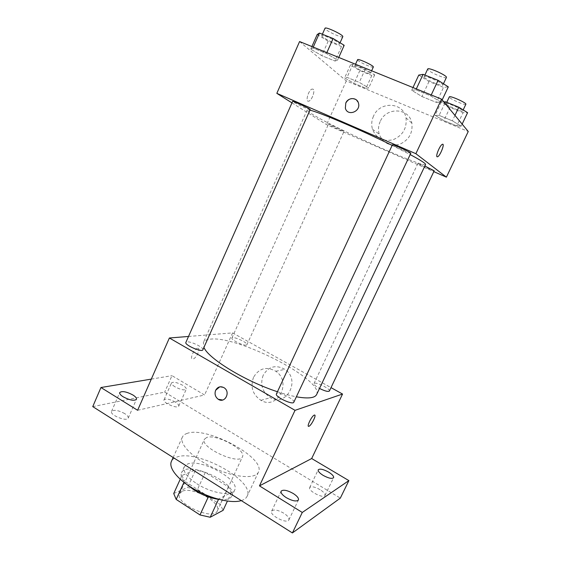 <?xml version="1.0" encoding="UTF-8"?>
<svg xmlns="http://www.w3.org/2000/svg" width="561" height="561" viewBox="0 0 561 561"><rect width="100%" height="100%" fill="white"/><g stroke="black" fill="none" stroke-linecap="round" stroke-linejoin="round"><path stroke-width="0.42" stroke-dasharray="2.81 2.1" d="M206.651 437.503L204.407 439.263C199.414 447.222 239.673 465.742 242.464 456.766C246.552 449.957 216.013 433.625 206.651 437.503M182.129 491.338L179.695 493.54C173.987 503.112 213.783 521.421 217.338 510.854C222.051 502.67 192.009 486.135 182.129 491.338M208.327 496.85L208.489 496.499L218.706 498.939L231.384 492.565L228.341 486.899L205.312 472.39L197.325 489.816L220.178 504.465L223.117 510.314M173.728 493.54L187.577 487.467L197.325 489.816M208.489 496.499L184.506 481.135L183.945 482.362M180.221 479.248L181.939 475.455L195.572 469.936L187.577 487.467M181.939 475.455L184.506 481.135M205.312 472.39L195.572 469.936M187.192 484.753C182.136 479.943 180.242 475.966 181.498 472.832C186.518 459.564 238.691 483.561 231.882 496.008C230.326 499.002 226.076 500.153 219.134 499.444M196.778 483.708C211.504 493.4 232.422 496.646 234.68 490.012C240.515 479.865 200.508 458.085 187.465 464.087L184.232 466.815C182.76 471.429 186.946 477.06 196.778 483.708M228.341 486.899L220.178 504.465M218.706 498.939L218.51 499.367M231.384 492.565L227.408 501.099M241.3 500.615C244.238 499.697 246.174 498.245 247.12 496.254C255.613 480.896 196.623 448.681 176.568 457.201C174.001 458.127 172.276 459.529 171.4 461.43M187.339 433.33C184.828 434.116 183.167 435.378 182.353 437.131C178.889 444.01 193.349 458.603 214.183 468.133C234.975 477.755 255.472 479.234 258.439 472.131C266.363 457.986 206.946 425.974 187.339 433.33M320.107 489.69C314.784 486.794 311.313 486.092 309.679 487.579C307.631 490.763 323.725 499.059 324.98 495.454C325.359 493.932 323.732 492.011 320.107 489.69M175.263 402.041C169.667 399.102 165.923 398.359 164.022 399.804C162.297 402.665 177.76 409.285 178.721 406.094C179.015 405.028 177.865 403.675 175.263 402.041M124.745 413.618C118.322 410.231 113.925 409.488 111.548 411.395C109.479 415 127.024 422.054 128.217 418.113C128.595 416.865 127.438 415.364 124.745 413.618M283.775 513.189C277.716 509.837 273.67 509.15 271.636 511.127C269.105 515.229 287.239 524.458 288.873 519.886C289.392 518.02 287.688 515.79 283.775 513.189M92.747 406.62L164.682 392.132L340.324 498.119M175.004 386.81C172.402 385.19 171.238 383.892 171.512 382.904C173.363 381.585 177.101 382.392 182.725 385.316C185.347 386.929 186.518 388.24 186.252 389.243C184.429 390.568 180.677 389.755 175.004 386.81M137.62 410.28L204.569 394.993L171.982 375.653L164.682 392.132M151.316 379.11L171.982 375.653M188.524 336.453L232.598 332.897L204.569 394.993M232.598 332.897L331.011 387.63M263.165 375.295C259.904 384.699 262.331 392.16 270.423 397.672C286.671 407.447 300.998 379.783 284.911 369.362C275.802 364.419 268.551 366.396 263.165 375.295M316.6 394.572C324.524 380.134 237.605 335.443 210.34 339.153C206.602 339.496 204.288 340.611 203.391 342.498L203.924 347.413M277.45 391.739C284.462 394.074 290.766 395.757 296.369 396.802M329.391 391.031C330.724 389.18 317.26 382.181 314.448 383.254L313.964 383.591C313.802 384.678 315.654 386.291 319.504 388.436M202.858 349.798C204.232 347.764 191.196 341.249 187.03 341.873L185.88 342.42M293.824 402.209C295.43 399.86 280.675 392.16 277.12 393.471L276.419 393.962M246.167 345.127C242.941 345.751 230.676 339.615 231.91 338.002C232.563 335.688 248.228 342.736 246.91 344.756L246.167 345.127M197.619 348.29L197.542 348.304C194.015 348.612 189.127 359.818 192.879 358.984C196.364 358.682 201.259 347.659 197.619 348.29M197.619 348.297L197.549 348.304C194.022 348.612 189.134 359.818 192.886 358.984C196.371 358.689 201.266 347.659 197.619 348.297M308.473 426.276C306.867 425.764 311.958 415.883 314.209 415.14L314.742 415.112M253.516 377.322C250.178 386.985 252.653 394.656 260.942 400.337C277.569 410.407 292.246 381.971 275.774 371.249C266.447 366.158 259.028 368.184 253.516 377.322M219.723 386.859L224.183 387.791C228.769 390.659 227.724 399.025 222.661 400.021M425.568 164.513C424.684 168.552 331.972 127.059 311.278 113.56C308.368 111.709 306.986 110.538 307.148 110.047L309.938 110.18M392.146 145.39L410.175 154.584M343.605 131.001C341.27 129.409 328.234 123.539 328.473 124.177C327.897 124.556 344.138 132.066 344.04 131.379L343.605 131.001M410.799 153.244C410.933 154.065 395 146.968 392.735 145.194L392.405 144.836M310.205 109.591C310.366 110.321 296.474 104.058 293.319 101.983L292.625 101.401M434.2 170.803C434.34 171.477 419.894 165.025 418.141 163.637L424.852 166.021M291.972 102.873L326.579 124.633L433.8 171.638M456.745 125.923L461.17 126.155L452.362 120.853L439.13 115.391L435.048 115.342L443.856 120.58L456.745 125.923L461.17 126.155L452.362 120.853L439.13 115.391L435.048 115.342L443.856 120.58L456.745 125.923L463.049 112.684L467.594 112.684M335.008 61.051L337.561 60.104L326.446 53.526L312.856 48.001L310.731 49.179L321.769 55.651L335.008 61.051L337.561 60.104L326.446 53.526L312.856 48.001L310.731 49.179L321.769 55.651L335.008 61.051L341.509 46.528L344.188 45.308M299.581 41.549L346.312 80.91L468.253 131.498M436.444 102.446L441.072 102.249L430.792 95.91L415.89 89.858L411.704 90.293L421.97 96.541L436.444 102.446L441.072 102.249L430.792 95.91L415.89 89.858L411.704 90.293L421.97 96.541L436.444 102.446L443.527 87.369L448.309 86.885M365.968 88.294L368.738 87.902L359.257 82.39L347.056 77.348L344.622 77.916L354.054 83.358L365.968 88.294L368.738 87.902L359.257 82.39L347.056 77.348L344.622 77.916L354.054 83.358L365.968 88.294L371.81 75.476L374.678 74.872L365.246 69.206L352.974 64.22L350.443 65.006L359.832 70.595L371.81 75.476M346.312 80.91L326.579 124.633M380.197 121.541C378.331 125.734 378.002 129.935 379.215 134.149C382.946 143.139 389.699 146.54 399.474 144.352C408.822 140.229 412.952 133.16 411.865 123.132C409.285 107.663 386.171 106.744 380.197 121.541M313.101 89.206L312.133 89.066C308.438 89.781 304.932 102.453 308.76 101.148C311.783 100.643 315.464 90.538 313.101 89.206L312.14 89.066C308.438 89.781 304.939 102.453 308.767 101.148C311.783 100.643 315.471 90.538 313.108 89.206M437.131 156.814L437.033 156.75C435.49 155.93 439.943 145.313 442.243 144.366L442.797 144.289M373.472 116.239C371.557 120.559 371.221 124.879 372.469 129.212C376.298 138.455 383.226 141.94 393.261 139.668C402.861 135.411 407.104 128.118 405.989 117.796C403.338 101.878 379.601 100.994 373.472 116.239M356.06 99.655L358.514 103.294C360.982 111.723 347.406 116.674 345.359 108.168M355.022 66.871L354.636 66.24C354.811 64.753 371.361 72.46 370.358 73.561C370.232 74.802 357.28 69.15 355.022 66.871M374.678 74.872L368.738 87.902M365.246 69.206L359.257 82.39M352.974 64.22L347.056 77.348M350.443 65.006L344.622 77.916M359.832 70.595L354.054 83.358M373.317 67.054C373.156 68.379 360.183 62.727 357.953 60.378L357.581 59.725M443.814 101.892L441.332 101.997L450.09 107.403L463.049 112.684M446.297 104.016L446.149 103.61C446.36 102.018 463.751 109.802 462.657 111.001C462.46 112.396 447.741 106.106 446.297 104.016M462.152 124.107L461.17 126.155M454.957 115.391L452.362 120.853M444.88 103.189L439.13 115.391M441.332 101.997L435.048 115.342M450.09 107.403L443.856 120.58M465.861 104.269C465.63 105.749 450.876 99.479 449.466 97.312L449.319 96.885M317.21 34.53L328.192 41.198L341.509 46.528M322.302 36.563L321.748 35.659C322.014 33.779 340.702 42.657 339.482 44.081C339.293 45.609 325.163 39.424 322.302 36.563M338.753 57.446L337.561 60.104M326.853 52.615L326.446 53.526M313.255 47.096L312.856 48.001M311.895 46.549L310.731 49.179M328.192 41.198L321.769 55.651M342.778 36.696C342.547 38.316 328.395 32.145 325.569 29.2L325.022 28.253M418.765 75.083L428.976 81.541L443.527 87.369M424.347 77.313L424.123 76.71C424.453 74.683 444.137 83.575 442.79 85.153C442.496 86.899 426.234 79.985 424.347 77.313M442.173 99.907L441.072 102.249M431.234 94.97L430.792 95.91M416.325 88.919L415.89 89.858M412.973 87.558L411.704 90.293M428.976 81.541L421.97 96.541M446.402 77.474C446.051 79.332 429.754 72.432 427.91 69.662L427.699 69.031M217.338 510.854L242.464 456.766M179.695 493.54L204.407 439.263M184.232 466.815L181.498 472.832M234.68 490.012L231.882 496.008M182.353 437.131L173.167 457.51M258.439 472.131L247.12 496.254M288.873 519.886L298.438 499.963M271.636 511.127L281.11 491.212M128.217 418.113L136.442 399.327M111.548 411.395L119.731 392.539M178.721 406.094L186.252 389.243M164.022 399.804L171.512 382.904M324.98 495.454L333.599 477.692M309.679 487.579L318.22 469.83M260.942 400.337L270.423 397.672M275.774 371.249L284.911 369.362M307.148 110.047L203.391 342.498M246.91 344.756L344.04 131.379M231.91 338.002L328.473 124.177M417.917 163.398L313.964 383.591M372.469 129.212L379.215 134.149M405.989 117.796L411.865 123.132M355.534 64.256L354.636 66.24M371.62 70.777L370.358 73.561M446.759 102.312L446.149 103.61M463.169 109.928L462.657 111.001M322.372 34.242L321.748 35.659M340.064 42.776L339.482 44.081M424.887 75.069L424.123 76.71M443.449 83.757L442.79 85.153"/><path stroke-width="0.84" d="M227.408 501.099L223.117 510.314L210.214 517.256L199.982 514.942L176.182 499.423L173.728 493.54L180.221 479.248M183.945 482.362L176.182 499.423M208.327 496.85L199.982 514.942M219.134 499.444C210.733 498.287 202.332 495.104 193.945 489.893L187.192 484.753M218.51 499.367L210.214 517.256M173.167 457.51L171.4 461.43C168.314 467.909 178.019 480.062 194.73 489.48C211.392 498.932 231.749 503.652 241.3 500.615M331.011 387.63L342.547 394.046L311.671 458.533L348.879 480.609L340.324 498.119L292.4 532.95L92.747 406.62L100.952 387.525L151.316 379.11M348.879 480.609L302.281 512.452L292.4 532.95M302.281 512.452L259.463 485.882L295.03 410.336L169.373 337.995L137.62 410.28L100.952 387.525M215.648 390.267C217.752 386.704 220.592 385.877 224.176 387.791C230.929 392.076 224.828 403.829 218.243 399.278C215.235 396.95 214.365 393.941 215.648 390.267M123.245 396.851C120.552 395.126 119.381 393.682 119.731 392.539C122.046 390.793 126.435 391.606 132.887 394.979C135.601 396.711 136.786 398.156 136.442 399.327C134.163 401.08 129.766 400.252 123.245 396.851M323.164 475.391C319.525 473.084 317.877 471.233 318.22 469.83C319.798 468.463 323.262 469.22 328.613 472.103C332.266 474.389 333.935 476.254 333.599 477.692C332.042 479.066 328.564 478.295 323.164 475.391M286.285 497.656C282.358 495.083 280.633 492.93 281.11 491.212C283.074 489.388 287.106 490.139 293.207 493.477C297.162 496.043 298.901 498.203 298.438 499.963C296.496 501.793 292.442 501.029 286.285 497.656M311.671 458.533L259.463 485.882M203.924 347.413C208.257 358.535 245.43 381.361 277.45 391.739M296.369 396.802C308.066 398.843 314.812 398.093 316.6 394.572L425.568 164.513C425.89 163.588 420.757 160.278 410.175 154.584M342.547 394.046L295.03 410.336M169.373 337.995L188.524 336.453M319.504 388.436C324.833 391.08 328.136 391.943 329.391 391.031L434.2 170.803L424.852 166.021M185.88 342.42C184.232 344.952 202.107 352.708 202.858 349.798L310.205 109.591C310.983 109.143 292.463 100.51 292.625 101.401L185.88 342.42M276.419 393.962C274.574 396.683 292.905 405.372 293.824 402.209L410.799 153.244C411.634 152.732 392.244 143.882 392.405 144.836L276.419 393.962M314.742 415.112C316.327 415.673 311.257 425.49 308.992 426.248L308.971 426.255C306.11 427.678 311.572 416.073 314.216 415.14C317.126 413.681 311.657 425.308 308.999 426.255L308.473 426.276M222.661 400.021L218.243 399.278C215.235 396.95 214.372 393.941 215.655 390.267L219.723 386.859M309.938 110.18C318.83 112.011 360.688 129.843 392.146 145.39M433.8 171.638L446.395 177.157L415.869 153.693L276.832 93.35L291.972 102.873M446.395 177.157L468.253 131.498L441.549 99.15L415.869 153.693M441.549 99.15L299.581 41.549L276.832 93.35M345.359 108.168L345.786 103.042C348.185 97.046 357.259 97.186 358.507 103.294C360.975 111.716 347.399 116.674 345.359 108.161L345.786 103.042C348.451 98.652 351.88 97.523 356.06 99.655M437.04 156.75C435.497 155.93 439.95 145.313 442.25 144.366C445.259 142.578 440.455 155.537 437.685 156.736L437.04 156.75M442.797 144.289C444.607 144.717 440.055 155.755 437.678 156.736L437.131 156.814M355.534 64.256L357.581 59.725C357.792 58.148 374.362 65.868 373.317 67.054L371.62 70.777M462.152 124.107L467.594 112.684L458.835 107.221L445.532 101.814L443.814 101.892M458.835 107.221L454.957 115.391M445.532 101.814L444.88 103.189M446.759 102.312L449.319 96.885C449.578 95.202 467.004 102.979 465.861 104.269L463.169 109.928M338.753 57.446L344.188 45.308L333.129 38.527L319.454 33.078L317.21 34.53L311.895 46.549M333.129 38.527L326.853 52.615M319.454 33.078L313.255 47.096M322.372 34.242L325.022 28.253C325.345 26.262 344.054 35.168 342.778 36.696L340.064 42.776M442.173 99.907L448.309 86.885L438.092 80.321L423.099 74.354L418.765 75.083L412.973 87.558M438.092 80.321L431.234 94.97M423.099 74.354L416.325 88.919M424.887 75.069L427.699 69.031C428.085 66.878 447.797 75.777 446.402 77.474L443.449 83.757"/></g></svg>

